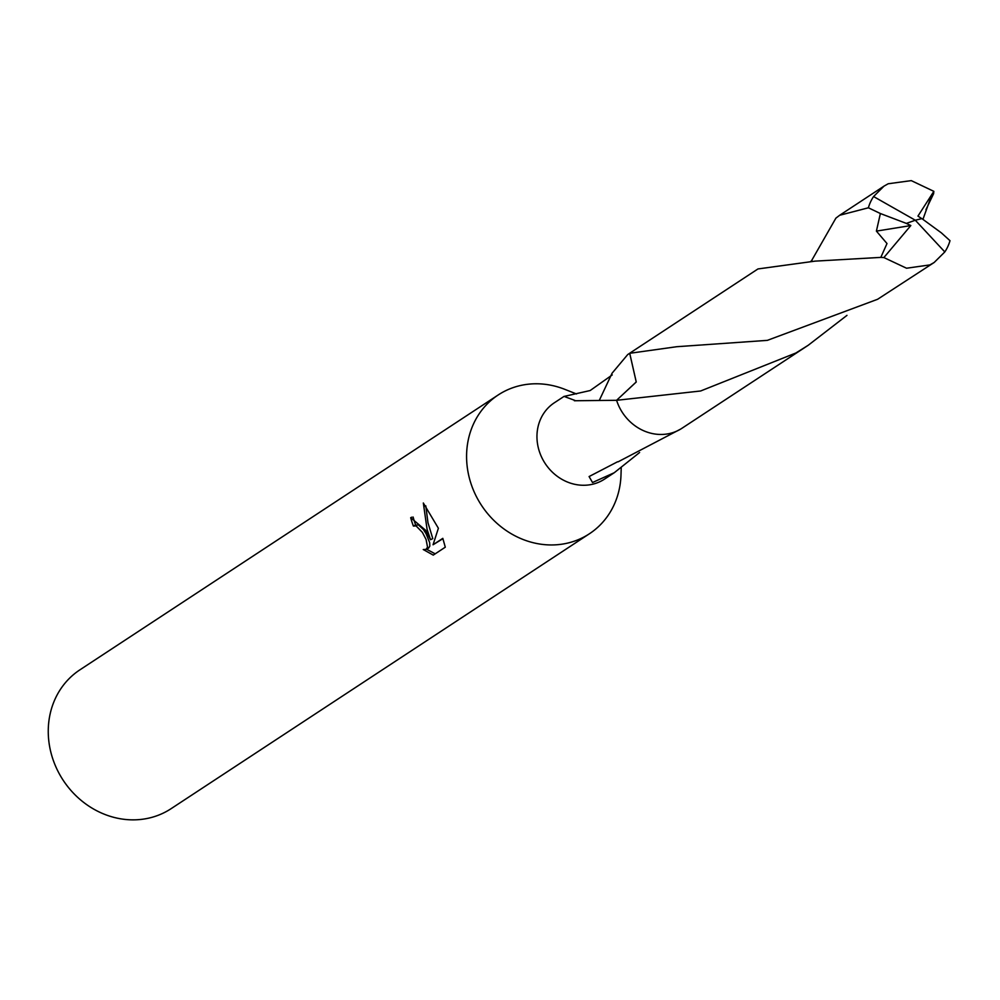 <?xml version="1.0" encoding="UTF-8"?>
<svg xmlns="http://www.w3.org/2000/svg" width="1000" height="1000" viewBox="0 0 1000 1000"><rect width="100%" height="100%" fill="white"/><g stroke="black" fill="none" stroke-linecap="round" stroke-linejoin="round"><path stroke-width="1.5" d="M576.487 393.963L564.763 389.325A83.05 74.588 56.7 0 0 498.2 394.963A83.05 74.588 56.7 0 0 476.512 496.812A83.05 74.588 56.7 0 0 589.425 533.763A83.05 74.588 56.7 0 0 621 474.9L621.225 467.875M599.3 400.387L612.075 373.212L627.725 354.55L629.712 353.325L636.225 381.962L616.587 400.3L574.362 400.75A45.675 41.025 -123.3 0 1 574.5 400.275L564.05 396.4L554.35 402.775A45.675 41.025 56.7 0 0 542.425 458.8A45.675 41.025 56.7 0 0 604.513 479.125L614.225 472.738L592.525 482.512L589.087 476.55L617.513 461.8A45.675 41.025 56.7 0 0 618.112 461.825L680.675 429.075M425.625 530.262L430.525 539.7L427.075 529.312L423.325 502.987L438.387 528.263L433.05 544.763L442.812 538.35L445.288 547.188L433.25 555.112L423.25 549.538L426 549.412L427.537 547.2L426.087 539.487L422.388 532.388L416.112 525.925L413.387 526.062A83.05 74.588 -123.3 0 1 410.688 517.7L425.625 530.262M498.2 394.963L79.875 669.862A83.05 74.588 56.7 0 0 58.2 771.725A83.05 74.588 56.7 0 0 171.1 808.675L589.425 533.763M639.6 452.512L614.225 472.75M414.038 525.75L418.363 524.825L423.413 529.513L426.112 533.775L429.688 542.7L429.825 546.1L428.575 548.138L426 549.412M426.488 549.175L435.188 553.837M413.113 517.025A80.288 72.1 56.7 0 0 415.637 524.95M411.75 517.188L410.688 517.7M425.788 505.85L427.975 522.737L432.788 538.612L430.525 539.7M442.925 538.675L433.05 544.763M574.5 400.275L575.4 400.712M564.362 396.362L590.163 390.538L612.238 374.913M616.587 400.3L616.587 400.3A45.7 41.05 56.7 0 0 677.65 430.712A45.7 41.05 56.7 0 0 681.888 428.312L808.175 345.3L795.9 352.987L700.638 390.988L616.575 400.312L636.25 382L629.725 353.3A45.688 41.037 56.7 0 0 629.712 353.325M877.613 299.275L934.163 262.488L929.887 264.913L906.538 268.225L883.875 257.562L880.812 257.387L815.05 261.137L757.975 268.938L631.688 351.912A45.7 41.05 56.7 0 0 629.725 353.3L676.737 346.712L767.337 340.363L877.613 299.275M944.812 251.938A45.675 41.025 56.7 0 0 950 240.688L941.287 232.8L921.875 218.612L915.3 220.225L944.812 251.938L934.163 262.488M811.338 261.075L835.9 218.125L839.675 215.263L868.388 207.787L880.375 213.525L876.4 231.112L887 243.538L880.812 257.387M880.375 213.525L906.338 223.4L915.3 220.225L873.575 196.537A45.675 41.025 56.7 0 0 868.388 207.787M873.575 196.537L883.988 186.137L888.188 183.762L911.275 180.625L933.85 191.35L933.6 193.7L925.962 209.638M922.938 219.363L931.162 196.5L933.6 193.7M846.975 315.363L808.175 345.3M921.812 218.637L917.95 216.1L933.85 191.35M906.338 223.4L910.825 225.55L876.4 231.112M910.825 225.55L883.875 257.562M906.263 223.45L915.3 220.225M413.713 525.875L415.975 524.788M630.5 352.725L627.725 354.55M883.988 186.137L839.675 215.263M810.512 261.5L812.025 260.5"/></g></svg>
